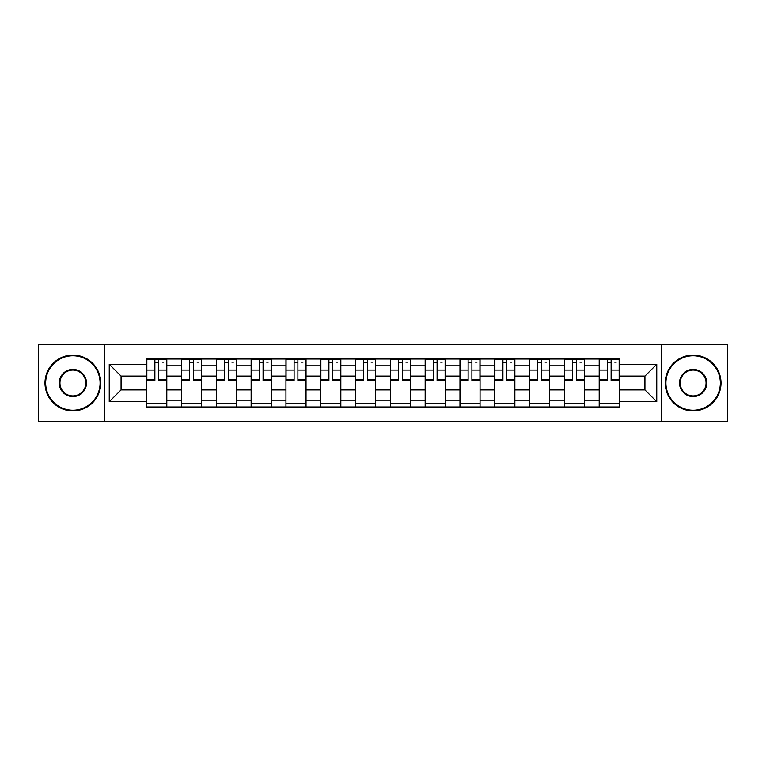 <?xml version="1.0" encoding="UTF-8"?>
<svg xmlns="http://www.w3.org/2000/svg" width="766" height="766" viewBox="0 0 766 766"><rect width="100%" height="100%" fill="white"/><g stroke="black" fill="none" stroke-linecap="round" stroke-linejoin="round"><path stroke-width="1.15" d="M661.211 421.262L727.7 421.262L727.7 344.738L38.3 344.738L38.3 421.262L661.211 421.262L661.211 344.738M181.532 406.985L181.532 365.822L166.806 365.822L166.806 406.985M166.806 365.822L166.806 359.015M181.532 365.822L181.532 359.015M201.611 359.015L201.611 406.985M216.338 406.985L216.338 359.015M236.416 359.015L236.416 406.985M251.143 406.985L251.143 359.015M271.221 359.015L271.221 406.985M285.948 406.985L285.948 359.015M306.027 359.015L306.027 406.985M320.753 406.985L320.753 359.015M340.832 359.015L340.832 406.985M355.558 406.985L355.558 359.015M375.637 359.015L375.637 406.985M390.363 406.985L390.363 359.015M410.442 359.015L410.442 406.985M425.168 406.985L425.168 359.015M445.247 359.015L445.247 406.985M459.973 406.985L459.973 359.015M480.052 359.015L480.052 406.985M494.779 406.985L494.779 359.015M514.857 359.015L514.857 406.985M529.584 406.985L529.584 359.015M549.662 359.015L549.662 406.985M564.389 406.985L564.389 359.015M584.468 359.015L584.468 406.985M599.194 406.985L599.194 359.015M599.194 389.913L584.468 389.913M564.389 389.913L549.662 389.913M529.584 389.913L514.857 389.913M494.779 389.913L480.052 389.913M459.973 389.913L445.247 389.913M425.168 389.913L410.442 389.913M390.363 389.913L375.637 389.913M355.558 389.913L340.832 389.913M320.753 389.913L306.027 389.913M285.948 389.913L271.221 389.913M251.143 389.913L236.416 389.913M216.338 389.913L201.611 389.913M181.532 389.913L166.806 389.913M599.194 376.087L584.468 376.087M564.389 376.087L549.662 376.087M529.584 376.087L514.857 376.087M494.779 376.087L480.052 376.087M459.973 376.087L445.247 376.087M425.168 376.087L410.442 376.087M390.363 376.087L375.637 376.087M355.558 376.087L340.832 376.087M320.753 376.087L306.027 376.087M285.948 376.087L271.221 376.087M251.143 376.087L236.416 376.087M216.338 376.087L201.611 376.087M181.532 376.087L166.806 376.087M121.076 389.913L146.727 389.913L146.727 376.087L121.076 376.087L121.076 389.913L109.251 401.738L109.251 364.262L146.727 364.262L146.727 376.087M619.273 376.087L619.273 389.913L644.924 389.913L644.924 376.087L619.273 376.087L619.273 359.015L146.727 359.015L146.727 364.262M619.273 364.262L656.749 364.262L656.749 401.738L619.273 401.738L619.273 389.913M146.727 389.913L146.727 406.985L619.273 406.985L619.273 401.738M146.727 401.738L109.251 401.738M104.789 421.262L104.789 344.738M166.806 403.634L146.727 403.634M154.876 362.366L158.667 362.366M201.611 403.634L181.532 403.634M189.681 362.366L193.472 362.366M236.416 403.634L216.338 403.634M224.486 362.366L228.278 362.366M271.221 403.634L251.143 403.634M259.291 362.366L263.083 362.366M306.027 403.634L285.948 403.634M294.096 362.366L297.888 362.366M340.832 403.634L320.753 403.634M328.901 362.366L332.693 362.366M375.637 403.634L355.558 403.634M363.697 362.366L367.498 362.366M410.442 403.634L390.363 403.634M398.502 362.366L402.303 362.366M445.247 403.634L425.168 403.634M433.307 362.366L437.099 362.366M480.052 403.634L459.973 403.634M468.112 362.366L471.904 362.366M514.857 403.634L494.779 403.634M502.917 362.366L506.709 362.366M549.662 403.634L529.584 403.634M537.722 362.366L541.514 362.366M584.468 403.634L564.389 403.634M572.528 362.366L576.319 362.366M619.273 403.634L599.194 403.634M607.333 362.366L611.124 362.366M109.251 364.262L121.076 376.087M644.924 389.913L656.749 401.738M644.924 376.087L656.749 364.262M158.667 379.668L166.701 379.668L166.701 380.434L158.667 380.434L158.667 359.235L166.701 359.235L162.239 359.235M166.701 379.668L166.701 359.235M154.876 362.136L158.667 362.136M162.239 362.136L163.8 362.136M151.304 359.235L146.842 359.235L146.842 380.434L154.876 380.434L154.876 359.235L151.639 359.235M146.842 359.235L161.904 359.235M193.472 379.668L201.506 379.668L201.506 380.434L193.472 380.434L193.472 359.235L201.506 359.235L197.044 359.235M201.506 379.668L201.506 359.235M189.681 362.136L193.472 362.136M197.044 362.136L198.605 362.136M186.109 359.235L181.647 359.235L181.647 380.434L189.681 380.434L189.681 359.235L186.444 359.235M181.647 359.235L196.709 359.235M228.278 379.668L236.311 379.668L236.311 380.434L228.278 380.434L228.278 359.235L236.311 359.235L231.849 359.235M236.311 379.668L236.311 359.235M224.486 362.136L228.278 362.136M231.849 362.136L233.41 362.136M220.914 359.235L216.452 359.235L216.452 380.434L224.486 380.434L224.486 359.235L221.25 359.235M216.452 359.235L231.514 359.235M72.885 410.222A27.222 27.222 0 0 0 100.097 383A27.222 27.222 0 0 0 72.885 355.778A27.222 27.222 0 0 0 45.663 383A27.222 27.222 0 0 0 72.885 410.222M72.885 355.108A27.892 27.892 0 0 1 100.767 383A27.892 27.892 0 0 1 72.885 410.892A27.892 27.892 0 0 1 44.993 383A27.892 27.892 0 0 1 72.885 355.108M72.885 396.606A13.606 13.606 0 0 1 59.269 383A13.606 13.606 0 0 1 72.885 369.394A13.606 13.606 0 0 1 86.491 383A13.606 13.606 0 0 1 72.885 396.606M72.885 370.064A12.936 12.936 0 0 0 59.94 383A12.936 12.936 0 0 0 72.885 395.936A12.936 12.936 0 0 0 85.821 383A12.936 12.936 0 0 0 72.885 370.064M693.115 410.222A27.222 27.222 0 0 0 720.337 383A27.222 27.222 0 0 0 693.115 355.778A27.222 27.222 0 0 0 665.903 383A27.222 27.222 0 0 0 693.115 410.222M693.115 355.108A27.892 27.892 0 0 1 721.007 383A27.892 27.892 0 0 1 693.115 410.892A27.892 27.892 0 0 1 665.233 383A27.892 27.892 0 0 1 693.115 355.108M693.115 396.606A13.606 13.606 0 0 1 679.509 383A13.606 13.606 0 0 1 693.115 369.394A13.606 13.606 0 0 1 706.731 383A13.606 13.606 0 0 1 693.115 396.606M693.115 370.064A12.936 12.936 0 0 0 680.179 383A12.936 12.936 0 0 0 693.115 395.936A12.936 12.936 0 0 0 706.061 383A12.936 12.936 0 0 0 693.115 370.064M263.083 379.668L271.116 379.668L271.116 380.434L263.083 380.434L263.083 359.235L271.116 359.235L266.654 359.235M271.116 379.668L271.116 359.235M259.291 362.136L263.083 362.136M266.654 362.136L268.215 362.136M255.72 359.235L251.258 359.235L251.258 380.434L259.291 380.434L259.291 359.235L256.055 359.235M251.258 359.235L266.319 359.235M297.888 379.668L305.921 379.668L305.921 380.434L297.888 380.434L297.888 359.235L305.921 359.235L301.45 359.235M305.921 379.668L305.921 359.235M294.096 362.136L297.888 362.136M301.45 362.136L303.02 362.136M290.525 359.235L286.063 359.235L286.063 380.434L294.096 380.434L294.096 359.235L290.86 359.235M286.063 359.235L301.124 359.235M332.693 379.668L340.717 379.668L340.717 380.434L332.693 380.434L332.693 359.235L340.717 359.235L336.255 359.235M340.717 379.668L340.717 359.235M328.901 362.136L332.693 362.136M336.255 362.136L337.825 362.136M325.33 359.235L320.868 359.235L320.868 380.434L328.901 380.434L328.901 359.235L325.665 359.235M320.868 359.235L335.92 359.235M367.498 379.668L375.522 379.668L375.522 380.434L367.498 380.434L367.498 359.235L375.522 359.235L371.06 359.235M375.522 379.668L375.522 359.235M363.697 362.136L367.498 362.136M371.06 362.136L372.63 362.136M360.135 359.235L355.673 359.235L355.673 380.434L363.697 380.434L363.697 359.235L360.47 359.235M355.673 359.235L370.725 359.235M402.303 379.668L410.327 379.668L410.327 380.434L402.303 380.434L402.303 359.235L410.327 359.235L405.865 359.235M410.327 379.668L410.327 359.235M398.502 362.136L402.303 362.136M405.865 362.136L407.426 362.136M394.94 359.235L390.478 359.235L390.478 380.434L398.502 380.434L398.502 359.235L395.275 359.235M390.478 359.235L405.53 359.235M437.099 379.668L445.132 379.668L445.132 380.434L437.099 380.434L437.099 359.235L445.132 359.235L440.67 359.235M445.132 379.668L445.132 359.235M433.307 362.136L437.099 362.136M440.67 362.136L442.231 362.136M429.745 359.235L425.283 359.235L425.283 380.434L433.307 380.434L433.307 359.235L430.08 359.235M425.283 359.235L440.335 359.235M471.904 379.668L479.937 379.668L479.937 380.434L471.904 380.434L471.904 359.235L479.937 359.235L475.475 359.235M479.937 379.668L479.937 359.235M468.112 362.136L471.904 362.136M475.475 362.136L477.036 362.136M464.55 359.235L460.079 359.235L460.079 380.434L468.112 380.434L468.112 359.235L464.876 359.235M460.079 359.235L475.14 359.235M506.709 379.668L514.742 379.668L514.742 380.434L506.709 380.434L506.709 359.235L514.742 359.235L510.28 359.235M514.742 379.668L514.742 359.235M502.917 362.136L506.709 362.136M510.28 362.136L511.841 362.136M499.346 359.235L494.884 359.235L494.884 380.434L502.917 380.434L502.917 359.235L499.681 359.235M494.884 359.235L509.945 359.235M541.514 379.668L549.548 379.668L549.548 380.434L541.514 380.434L541.514 359.235L549.548 359.235L545.086 359.235M549.548 379.668L549.548 359.235M537.722 362.136L541.514 362.136M545.086 362.136L546.646 362.136M534.151 359.235L529.689 359.235L529.689 380.434L537.722 380.434L537.722 359.235L534.486 359.235M529.689 359.235L544.75 359.235M576.319 379.668L584.353 379.668L584.353 380.434L576.319 380.434L576.319 359.235L584.353 359.235L579.891 359.235M584.353 379.668L584.353 359.235M572.528 362.136L576.319 362.136M579.891 362.136L581.451 362.136M568.956 359.235L564.494 359.235L564.494 380.434L572.528 380.434L572.528 359.235L569.291 359.235M564.494 359.235L579.556 359.235M611.124 379.668L619.158 379.668L619.158 380.434L611.124 380.434L611.124 359.235L619.158 359.235L614.696 359.235M619.158 379.668L619.158 359.235M607.333 362.136L611.124 362.136M614.696 362.136L616.257 362.136M603.761 359.235L599.299 359.235L599.299 380.434L607.333 380.434L607.333 359.235L604.096 359.235M599.299 359.235L614.361 359.235M564.389 365.822L549.662 365.822M529.584 365.822L514.857 365.822M494.779 365.822L480.052 365.822M459.973 365.822L445.247 365.822M425.168 365.822L410.442 365.822M390.363 365.822L375.637 365.822M355.558 365.822L340.832 365.822M320.753 365.822L306.027 365.822M285.948 365.822L271.221 365.822M251.143 365.822L236.416 365.822M216.338 365.822L201.611 365.822M599.194 365.822L584.468 365.822M564.389 400.178L549.662 400.178M529.584 400.178L514.857 400.178M494.779 400.178L480.052 400.178M459.973 400.178L445.247 400.178M425.168 400.178L410.442 400.178M390.363 400.178L375.637 400.178M355.558 400.178L340.832 400.178M320.753 400.178L306.027 400.178M285.948 400.178L271.221 400.178M251.143 400.178L236.416 400.178M216.338 400.178L201.611 400.178M181.532 400.178L166.806 400.178M599.194 400.178L584.468 400.178M158.667 370.074L166.701 370.074M146.842 379.668L154.876 379.668M146.842 370.074L154.876 370.074M193.472 370.074L201.506 370.074M181.647 379.668L189.681 379.668M181.647 370.074L189.681 370.074M228.278 370.074L236.311 370.074M216.452 379.668L224.486 379.668M216.452 370.074L224.486 370.074M263.083 370.074L271.116 370.074M251.258 379.668L259.291 379.668M251.258 370.074L259.291 370.074M297.888 370.074L305.921 370.074M286.063 379.668L294.096 379.668M286.063 370.074L294.096 370.074M332.693 370.074L340.717 370.074M320.868 379.668L328.901 379.668M320.868 370.074L328.901 370.074M367.498 370.074L375.522 370.074M355.673 379.668L363.697 379.668M355.673 370.074L363.697 370.074M402.303 370.074L410.327 370.074M390.478 379.668L398.502 379.668M390.478 370.074L398.502 370.074M437.099 370.074L445.132 370.074M425.283 379.668L433.307 379.668M425.283 370.074L433.307 370.074M471.904 370.074L479.937 370.074M460.079 379.668L468.112 379.668M460.079 370.074L468.112 370.074M506.709 370.074L514.742 370.074M494.884 379.668L502.917 379.668M494.884 370.074L502.917 370.074M541.514 370.074L549.548 370.074M529.689 379.668L537.722 379.668M529.689 370.074L537.722 370.074M576.319 370.074L584.353 370.074M564.494 379.668L572.528 379.668M564.494 370.074L572.528 370.074M611.124 370.074L619.158 370.074M599.299 379.668L607.333 379.668M599.299 370.074L607.333 370.074"/></g></svg>
